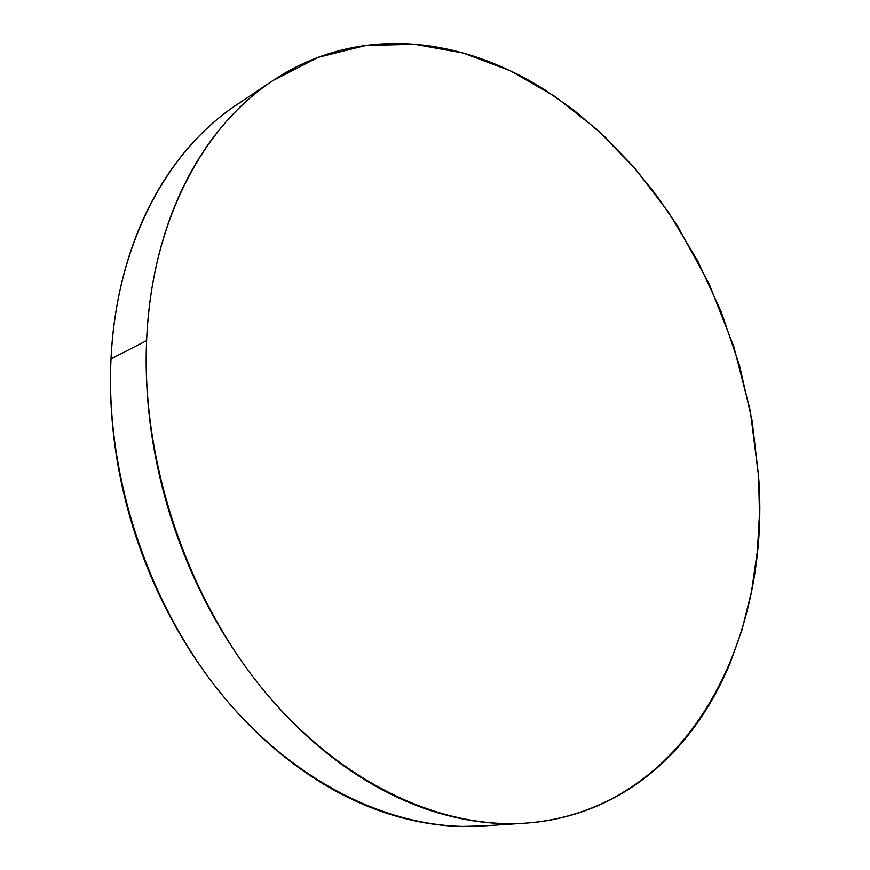 <?xml version="1.0" encoding="UTF-8"?>
<svg xmlns="http://www.w3.org/2000/svg" width="870" height="870" viewBox="0 0 870 870"><rect width="100%" height="100%" fill="white"/><g stroke="black" fill="none" stroke-linecap="round" stroke-linejoin="round"><path stroke-width="1.3" d="M272.408 80.888L236.988 104.574C167.627 150.064 116.352 243.741 111.012 358.918L146.606 340.638C151.391 222.067 202.982 126.389 272.832 80.605L317.974 57.398L365.748 45.457L414.609 44.261L463.221 53.026L510.44 70.829L555.299 96.668L597.016 129.543L634.959 168.443L668.595 212.4L697.479 260.5L721.23 311.841L739.533 365.53L752.082 420.699L758.596 476.434C771.233 642.702 685.06 811.59 525.045 823.194C440.133 828.914 339.844 782.859 263.012 689.529C186.452 596.157 141.332 460.763 146.606 340.638L111.012 358.918C105.194 475.629 148.824 606.553 223.72 696.848C298.888 787.078 397.699 831.666 482.013 826.011L523.751 823.281M146.606 340.638C145.377 369.445 146.802 398.851 150.891 428.856C155.023 458.871 161.755 488.592 171.096 518.031C180.46 547.458 192.172 575.722 206.201 602.812C220.273 629.88 236.216 655.001 254.029 678.198C271.853 701.34 290.982 721.969 311.406 740.076C331.84 758.129 352.937 773.321 374.698 785.632C396.459 797.91 418.285 807.197 440.176 813.493C462.057 819.768 483.47 823.14 504.426 823.607C525.371 824.064 545.425 821.856 564.597 816.995C583.759 812.123 601.725 804.924 618.505 795.419C635.263 785.893 650.629 774.441 664.604 761.043C678.557 747.656 691.008 732.714 701.949 716.227C712.878 699.752 722.241 682.102 730.061 663.277L741.903 630.217L751.582 591.132L757.422 550.656L759.466 513.757L758.596 476.434L750.299 410.879L733.714 346.347L709.3 284.283L677.578 226.124L656.382 195.206L633.099 166.3L604.639 136.59L573.895 110.175L544.935 89.882C527.59 78.92 509.668 69.774 491.158 62.433C472.649 55.104 453.814 49.862 434.652 46.697C415.479 43.543 396.296 42.728 377.112 44.239C357.907 45.773 339.082 49.829 320.628 56.419C302.173 63.031 284.523 72.275 267.677 84.151C250.832 96.07 235.281 110.588 221.013 127.716C206.745 144.877 194.249 164.441 183.516 186.408C172.804 208.408 164.289 232.41 157.959 258.401C151.663 284.436 147.878 311.841 146.606 340.638M237.477 104.248L231.866 108.108C215.151 119.919 199.698 134.241 185.517 151.086C171.336 167.964 158.895 187.148 148.204 208.637C137.514 230.158 128.999 253.583 122.626 278.922C116.286 304.282 112.415 330.948 111.012 358.918C109.653 386.911 110.892 415.447 114.764 444.537C118.668 473.639 125.128 502.436 134.154 530.928C143.224 559.421 154.588 586.771 168.258 612.98C181.95 639.156 197.512 663.462 214.933 685.886C232.366 708.267 251.104 728.212 271.146 745.721C291.2 763.186 311.938 777.867 333.373 789.775C354.797 801.651 376.329 810.622 397.96 816.712C419.579 822.759 440.775 826.011 461.557 826.446L483.372 825.913"/></g></svg>
